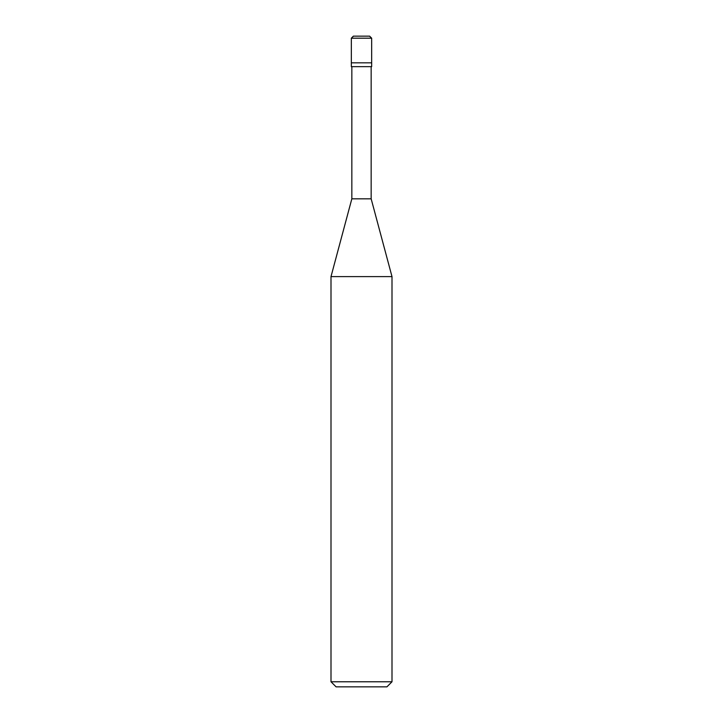 <?xml version="1.0" encoding="UTF-8"?>
<svg xmlns="http://www.w3.org/2000/svg" width="723" height="723" viewBox="0 0 723 723"><rect width="100%" height="100%" fill="white"/><g stroke="black" fill="none" stroke-linecap="round" stroke-linejoin="round"><path stroke-width="0.54" stroke-dasharray="3.62 2.71" d="M371.667 62.838L351.333 62.838L371.667 62.838M369.561 36.15L353.366 36.15L369.561 36.15M351.333 38.183L371.667 38.183L351.333 38.183M386.913 686.85L336.087 686.85L386.913 686.85M351.333 66.652L371.667 66.652L351.333 66.652M351.839 198.825L371.161 198.825L351.839 198.825M330.998 276.611L392.002 276.611L330.998 276.611M330.998 681.771L392.002 681.771L330.998 681.771M371.161 66.652L351.839 66.652L371.161 66.652"/><path stroke-width="1.08" d="M351.333 62.838L371.667 62.838L371.667 38.183L369.634 36.15L353.366 36.15L351.333 38.183L351.333 62.838L351.333 38.183L353.439 36.15L369.561 36.15L371.667 38.183L351.333 38.183L371.667 38.183L371.667 62.838L351.333 62.838L351.333 66.652L351.333 62.838L371.667 62.838L351.333 62.838M336.087 686.85L386.913 686.85L392.002 681.771L392.002 276.611L371.161 198.825L371.161 66.652L371.161 198.825L351.839 198.825L330.998 276.611L330.998 681.771L336.087 686.85L330.998 681.771L330.998 276.611L351.839 198.825L351.839 66.652L351.839 198.825L371.161 198.825L392.002 276.611L330.998 276.611L392.002 276.611L392.002 681.771L330.998 681.771L392.002 681.771L386.913 686.85L336.087 686.85M371.667 66.652L371.667 62.838L371.667 66.652L351.333 66.652L371.667 66.652"/></g></svg>
